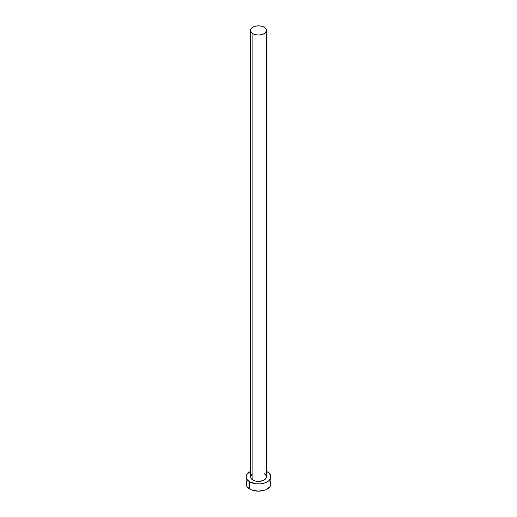 <?xml version="1.0" encoding="UTF-8"?>
<svg xmlns="http://www.w3.org/2000/svg" width="517" height="517" viewBox="0 0 517 517"><rect width="100%" height="100%" fill="white"/><g stroke="black" fill="none" stroke-linecap="round" stroke-linejoin="round"><path stroke-width="0.78" d="M250.564 30.432L251.165 32.183L252.891 33.67L255.463 34.665L258.5 35.014L261.537 34.665L264.109 33.67L265.835 32.183L266.436 30.432L265.835 28.681L264.109 27.194L261.537 26.199L258.5 25.85L255.463 26.199L252.891 27.194L251.165 28.681L250.564 30.432L250.564 476.823A7.936 4.582 0 0 0 252.891 480.06L252.891 33.67A7.936 4.582 180 0 1 250.564 30.432A7.936 4.582 180 0 1 255.463 26.199A7.936 4.582 180 0 1 264.109 27.194A7.936 4.582 180 0 1 266.436 30.432A7.936 4.582 180 0 1 261.537 34.665A7.936 4.582 180 0 1 252.891 33.67L252.891 480.06A7.936 4.582 0 0 0 261.537 481.056A7.936 4.582 0 0 0 266.436 476.823L265.835 478.574L262.907 480.636L258.5 481.405L255.463 481.056L252.891 480.06L251.165 478.574L250.564 476.823L251.902 474.276M247.094 481.295L246.157 484.022A12.343 7.128 0 0 0 249.769 489.063L249.769 481.863L256.089 483.815L260.911 483.815L265.357 482.749L268.762 480.784L270.611 478.212L270.611 475.433L268.762 472.861L266.436 471.362A12.343 7.128 180 0 1 267.231 471.782A12.343 7.128 180 0 1 270.843 476.823A12.343 7.128 180 0 1 263.224 483.408A12.343 7.128 180 0 1 249.769 481.863L249.769 489.063A12.343 7.128 0 0 0 263.224 490.607A12.343 7.128 0 0 0 270.843 484.022L269.906 481.295M249.769 481.863A12.343 7.128 180 0 1 246.157 476.823A12.343 7.128 180 0 1 250.564 471.362L247.094 474.095L246.157 476.823L247.094 479.55L249.769 481.863M264.109 473.585L265.835 475.071L266.436 476.823L266.436 30.432M246.157 476.823L246.157 484.022L247.094 486.749L249.769 489.063L251.643 489.948L258.5 491.15L265.357 489.948L267.231 489.063L269.906 486.749L270.843 484.022L270.843 476.823"/></g></svg>
